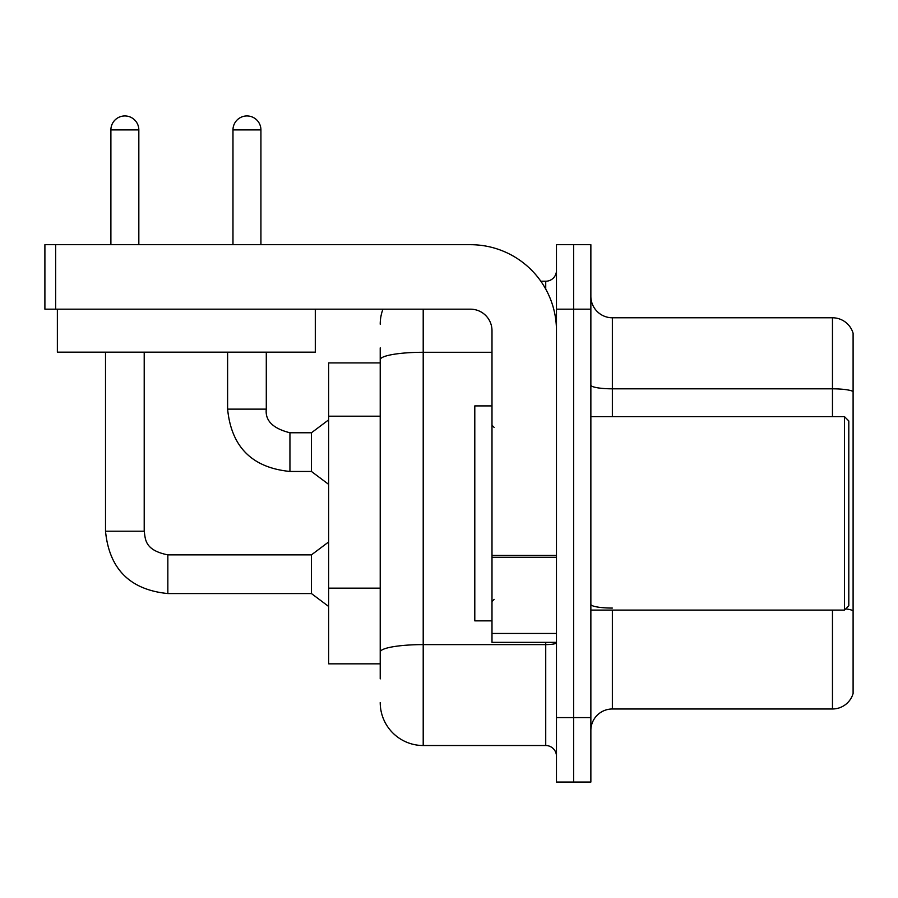 <?xml version="1.0" encoding="UTF-8"?>
<svg xmlns="http://www.w3.org/2000/svg" width="898" height="898" viewBox="0 0 898 898"><rect width="100%" height="100%" fill="white"/><g stroke="black" fill="none" stroke-linecap="round" stroke-linejoin="round"><path stroke-width="1.35" d="M380.213 401.159L380.213 347.863L380.213 362.915L328.634 362.915L328.634 663.835L380.213 663.835M853.1 622.999L853.1 691.786L853.1 622.999M590.862 730.478A21.496 21.496 0 0 1 612.357 708.982L832.468 708.982L832.468 610.101M573.665 717.581L573.665 782.057L590.862 782.057L590.862 717.581L573.665 717.581L573.665 782.057L556.468 782.057L556.468 717.581L573.665 717.581L573.665 309.181L573.665 717.581M556.468 717.581L556.468 244.694L573.665 244.694L573.665 309.181L573.665 244.694L590.862 244.694L590.862 717.581M853.1 333.248A21.496 21.496 0 0 0 832.468 317.78A21.496 21.496 0 0 1 853.1 333.248L853.1 693.503A21.496 21.496 0 0 1 832.468 708.982M853.1 693.503L853.1 691.786M853.1 391.506A21.496 3.738 180 0 0 832.468 388.823L832.468 317.78L612.357 317.78A21.496 21.496 0 0 1 590.862 296.284A21.496 21.496 0 0 0 612.357 317.78L612.357 416.65M845.736 608.866A21.496 3.738 180 0 1 853.1 610.752L853.1 611.055M380.213 678.888L380.213 347.863M423.205 309.181L423.205 745.52L545.726 745.52L545.726 642.339M540.843 281.231L545.726 281.231A10.742 10.742 0 0 0 556.468 270.489M380.213 659.536L380.213 603.209M556.468 756.262A10.742 10.742 0 0 0 545.726 745.52M380.213 324.223A42.992 42.992 0 0 1 382.941 309.181M423.205 745.52A42.992 42.992 0 0 1 380.213 702.528M556.468 642.339L491.992 642.339L491.992 555.424L556.468 555.424M556.468 330.677A85.983 85.983 0 0 0 470.496 244.694L55.642 244.694L55.642 309.181L470.496 309.181A21.496 21.496 0 0 1 491.992 330.677L491.992 555.424M55.642 309.181L44.9 309.181L44.9 244.694L55.642 244.694M491.992 405.907L474.795 405.907L474.795 620.855L491.992 620.855M844.502 610.101L848.801 605.802L848.801 420.949L844.502 416.65L844.502 610.101L590.862 610.101M315.299 309.181L315.299 352.162L57.371 352.162L57.371 309.181M110.892 244.694L110.892 129.907A13.975 13.975 0 0 1 124.856 115.943A13.975 13.975 0 0 1 138.831 129.907L138.831 244.694M105.515 352.162L105.515 531.212L144.208 531.212C145.51 538.721 144.129 550.148 167.847 554.863L311.438 554.863L311.438 593.556L167.847 593.556L167.847 554.897M144.208 531.212L144.208 352.162M232.975 244.694L232.975 129.907A13.975 13.975 0 0 1 246.95 115.943A13.975 13.975 0 0 1 260.925 129.907L260.925 244.694M289.942 471.461C252.125 467.723 231.347 446.946 227.609 409.129C231.347 446.946 252.125 467.723 289.942 471.461C252.125 467.723 231.347 446.946 227.609 409.129C231.347 446.946 252.125 467.723 289.942 471.461C252.125 467.723 231.347 446.946 227.609 409.129C231.347 446.946 252.125 467.723 289.942 471.461C252.125 467.723 231.347 446.946 227.609 409.129L266.291 409.129C265 420.59 272.88 428.481 289.942 432.769L311.438 432.769L311.438 471.461L289.942 471.461L289.942 432.814M380.213 416.201L328.634 416.201M380.213 588.156L328.634 588.156M612.357 610.101L612.357 708.982M832.468 416.65L832.468 388.823L612.357 388.823A21.496 3.738 -0 0 1 590.862 385.096M590.862 309.181L556.468 309.181M612.357 608.069A21.496 3.738 -0 0 1 590.862 604.332M556.468 642.744A10.742 1.863 0 0 1 545.726 644.607L423.205 644.607A42.992 7.465 180 0 0 380.213 652.071M380.213 359.75A42.992 7.465 180 0 1 423.205 352.285L491.992 352.285M545.726 289.044L545.726 281.231M556.468 557.288L491.992 557.288M491.992 633.46L556.468 633.46M110.892 129.907L138.831 129.907M266.291 352.162L266.291 409.129C265 420.59 272.88 428.481 289.942 432.769C272.88 428.481 265 420.59 266.291 409.129C265 420.59 272.88 428.481 289.942 432.769C272.88 428.481 265 420.59 266.291 409.129C265 420.59 272.88 428.481 289.942 432.769C272.88 428.481 265 420.59 266.291 409.129L266.257 409.129M232.975 129.907L260.925 129.907M105.515 531.212C109.253 569.04 130.03 589.818 167.847 593.556C130.03 589.818 109.253 569.04 105.515 531.212C109.253 569.04 130.03 589.818 167.847 593.556C130.03 589.818 109.253 569.04 105.515 531.212C109.253 569.04 130.03 589.818 167.847 593.556C130.03 589.818 109.253 569.04 105.515 531.212C109.253 569.04 130.03 589.818 167.847 593.556C130.03 589.818 109.253 569.04 105.515 531.212M494.136 427.403L491.992 425.248M590.862 416.65L844.502 416.65M494.136 599.359L491.992 601.503M311.438 593.556L328.634 606.453M311.438 554.863L328.634 541.965M311.438 471.461L328.634 484.359M227.609 409.129L227.609 352.162M311.438 432.769L328.634 419.871"/></g></svg>
